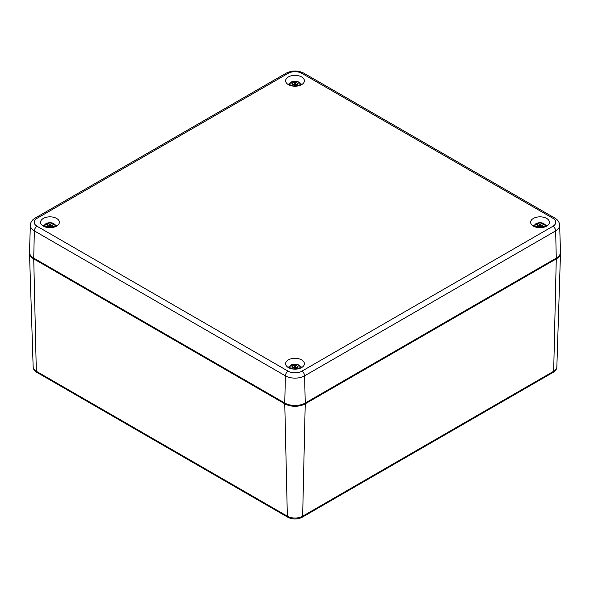 <?xml version="1.0" encoding="UTF-8"?>
<svg xmlns="http://www.w3.org/2000/svg" width="590" height="590" viewBox="0 0 590 590"><rect width="100%" height="100%" fill="white"/><g stroke="black" fill="none" stroke-linecap="round" stroke-linejoin="round"><path stroke-width="0.89" d="M29.515 252.594A14.47 8.356 0 0 0 29.5 253.14A14.47 8.356 0 0 0 33.733 258.892L284.771 403.825A14.47 8.356 0 0 0 305.229 403.825L556.267 258.892L553.678 371.272A10.819 6.247 180 0 0 556.849 366.973C556.776 369.082 555.551 370.867 553.184 372.327A2.412 1.394 -120 0 0 553.678 371.272L302.648 516.206L305.229 403.825M560.485 252.594A14.47 8.356 180 0 1 560.5 253.14A14.47 8.356 180 0 1 556.267 258.892M35.142 218.094A3.857 2.227 -120 0 1 37.074 218.285A9.75 5.627 0 0 0 37.074 226.25A3.857 2.227 120 0 0 34.345 230.889L285.376 375.823A3.857 2.227 120 0 1 288.104 371.176A9.75 5.627 180 0 0 301.896 371.176A3.857 2.227 -120 0 1 304.624 375.823A13.607 7.854 180 0 1 285.376 375.823L284.771 403.036A14.47 8.356 180 0 0 305.229 403.036L304.624 375.823L555.655 230.889A13.607 7.854 180 0 0 559.637 225.188L560.5 252.041A14.47 8.356 180 0 1 556.267 258.103L555.655 230.889A3.857 2.227 -120 0 0 552.926 226.25A9.75 5.627 180 0 0 552.926 218.285L301.896 73.352A9.75 5.627 0 0 0 288.104 73.352A3.857 2.227 -120 0 0 286.172 73.16L35.142 218.094C32.199 219.79 30.599 222.157 30.363 225.188A13.607 7.854 0 0 0 34.345 230.889L33.733 258.103A14.47 8.356 0 0 1 29.5 252.041L30.363 225.188M284.771 403.036L33.733 258.103M305.229 403.036L556.267 258.103M301.645 76.966A9.396 5.421 180 0 1 304.388 80.904A9.396 5.421 180 0 1 295 86.221A9.396 5.421 180 0 1 285.612 80.904A9.396 5.421 180 0 1 291.327 75.808A9.396 5.421 180 0 1 301.645 76.966M546.672 218.433A9.396 5.421 180 0 1 549.423 222.364A9.396 5.421 180 0 1 540.027 227.688A9.396 5.421 180 0 1 530.639 222.364A9.396 5.421 180 0 1 536.354 217.275A9.396 5.421 180 0 1 546.672 218.433M56.611 218.433A9.396 5.421 180 0 1 59.361 222.364A9.396 5.421 180 0 1 49.973 227.688A9.396 5.421 180 0 1 40.577 222.364A9.396 5.421 180 0 1 46.3 217.275A9.396 5.421 180 0 1 56.611 218.433M301.645 359.9A9.396 5.421 180 0 1 304.388 363.831A9.396 5.421 180 0 1 295 369.156A9.396 5.421 180 0 1 285.612 363.831A9.396 5.421 180 0 1 291.327 358.742A9.396 5.421 180 0 1 301.645 359.9M300.686 83.736A9.167 5.288 180 0 1 301.483 84.149A9.167 5.288 180 0 1 301.955 84.444M288.045 84.444A9.167 5.288 180 0 1 289.314 83.736M545.713 225.203A9.167 5.288 180 0 1 546.51 225.616A9.167 5.288 180 0 1 546.982 225.911M533.072 225.911A9.167 5.288 180 0 1 534.348 225.203M55.652 225.203A9.167 5.288 180 0 1 56.448 225.616A9.167 5.288 180 0 1 56.928 225.911M43.018 225.911A9.167 5.288 180 0 1 44.287 225.203M300.686 366.67A9.167 5.288 180 0 1 301.483 367.083A9.167 5.288 180 0 1 301.955 367.378M288.045 367.378A9.167 5.288 180 0 1 289.314 366.67M293.105 369.045L295.679 368.337L295.679 365.741L294.322 365.741L294.322 368.337M298.341 364.922L297.648 364.605L298.341 364.922L298.429 365.97M295.679 365.741L297.648 364.605A4.978 2.876 180 0 0 292.352 364.605L291.681 364.782L292.352 364.605L294.322 365.741M294.071 368.485L291.681 364.782L290.11 365.689L290.781 365.512L292.751 366.648L292.751 368.993M297.249 368.993L297.249 366.899M297.249 367.437L299.219 368.573A4.978 2.876 180 0 0 299.219 365.512L297.249 366.648M295.679 368.337L296.895 369.045M290.781 365.512A4.978 2.876 180 0 0 290.781 368.573L292.751 367.437M297.036 366.774L295.929 368.485M299.912 365.83L299.219 365.512M538.132 227.578L540.713 226.877L540.713 224.274L539.349 224.274L539.349 226.877M543.375 223.455L542.682 223.138L543.375 223.455L543.456 224.502M540.713 224.274L542.682 223.138A4.978 2.876 180 0 0 537.379 223.138L536.708 223.315L537.379 223.138L539.349 224.274M539.105 227.017L536.708 223.315L535.145 224.222L535.808 224.045L537.778 225.181L537.778 227.534M542.276 227.534L542.276 225.432M542.276 225.97L544.246 227.106A4.978 2.876 180 0 0 544.246 224.045L542.276 225.181M540.713 226.877L541.93 227.578M535.808 224.045A4.978 2.876 180 0 0 535.808 227.106L537.778 225.97M542.062 225.306L540.956 227.017M544.939 224.362L544.246 224.045M293.105 86.111L295.679 85.41L295.679 82.806L294.322 82.806L294.322 85.41M298.341 81.988L297.648 81.671L298.341 81.988L298.429 83.035M295.679 82.806L297.648 81.671A4.978 2.876 180 0 0 292.352 81.671L291.681 81.855L292.352 81.671L294.322 82.806M294.071 85.55L291.681 81.855L290.11 82.755L290.781 82.578L292.751 83.714L292.751 86.066M297.249 86.066L297.249 83.964M297.249 84.503L299.219 85.639A4.978 2.876 180 0 0 299.219 82.578L297.249 83.714M295.679 85.41L296.895 86.111M290.781 82.578A4.978 2.876 180 0 0 290.781 85.639L292.751 84.503M297.036 83.839L295.929 85.55M299.912 82.895L299.219 82.578M48.07 227.578L50.652 226.877L50.652 224.274L49.287 224.274L49.287 226.877M53.314 223.455L52.621 223.138L53.314 223.455L53.402 224.502M50.652 224.274L52.621 223.138A4.978 2.876 180 0 0 47.318 223.138L46.654 223.315L47.318 223.138L49.287 224.274M49.044 227.017L46.654 223.315L45.083 224.222L45.755 224.045L47.724 225.181L47.724 227.534M52.222 227.534L52.222 225.432M52.222 225.97L54.192 227.106A4.978 2.876 180 0 0 54.192 224.045L52.222 225.181M50.652 226.877L51.868 227.578M45.755 224.045A4.978 2.876 180 0 0 45.755 227.106L47.724 225.97M52.001 225.306L50.895 227.017M54.885 224.362L54.192 224.045M29.5 253.14L33.151 366.973A10.819 6.247 0 0 0 36.322 371.272L33.733 258.892M287.846 517.26A2.412 1.394 120 0 1 287.352 516.206L36.322 371.272A2.412 1.394 120 0 0 36.816 372.327L287.846 517.26C292.618 519.576 297.382 519.576 302.154 517.26A2.412 1.394 60 0 0 302.648 516.206A10.819 6.247 0 0 1 287.352 516.206L284.771 403.825M286.172 73.16C292.057 70.284 297.943 70.284 303.828 73.16A3.857 2.227 120 0 0 301.896 73.352M559.637 225.188C559.401 222.157 557.808 219.797 554.858 218.094A3.857 2.227 120 0 0 552.926 218.285M288.104 371.176L37.074 226.25M37.074 218.285L288.104 73.352M301.896 371.176L552.926 226.25M289.063 367.931A5.944 3.429 180 0 1 289.07 367.548L289.026 367.917M300.974 367.917L300.93 367.548A5.944 3.429 180 0 1 300.937 367.931M534.098 226.471A5.944 3.429 180 0 1 534.098 226.081L534.061 226.449M546.001 226.449L545.957 226.081A5.944 3.429 180 0 1 545.964 226.471M289.063 85.004A5.944 3.429 180 0 1 289.07 84.613L289.026 84.982M300.974 84.982L300.93 84.613A5.944 3.429 180 0 1 300.937 85.004M44.036 226.471A5.944 3.429 180 0 1 44.044 226.081L43.999 226.449M55.939 226.449L55.903 226.081A5.944 3.429 180 0 1 55.903 226.471M33.151 366.973C33.224 369.082 34.449 370.867 36.816 372.327M556.849 366.973L560.5 253.14M553.184 372.327L302.154 517.26M303.828 73.16L554.858 218.094M300.93 367.548L299.764 365.498M298.098 364.531L291.903 364.531M289.07 367.548L290.236 365.498M545.957 226.081L544.799 224.03M543.132 223.064L536.929 223.064M534.098 226.081L535.263 224.03M300.93 84.613L299.764 82.563M298.098 81.597L291.903 81.597M289.07 84.613L290.236 82.563M55.903 226.081L54.737 224.03M53.07 223.064L46.868 223.064M44.044 226.081L45.201 224.03"/></g></svg>

